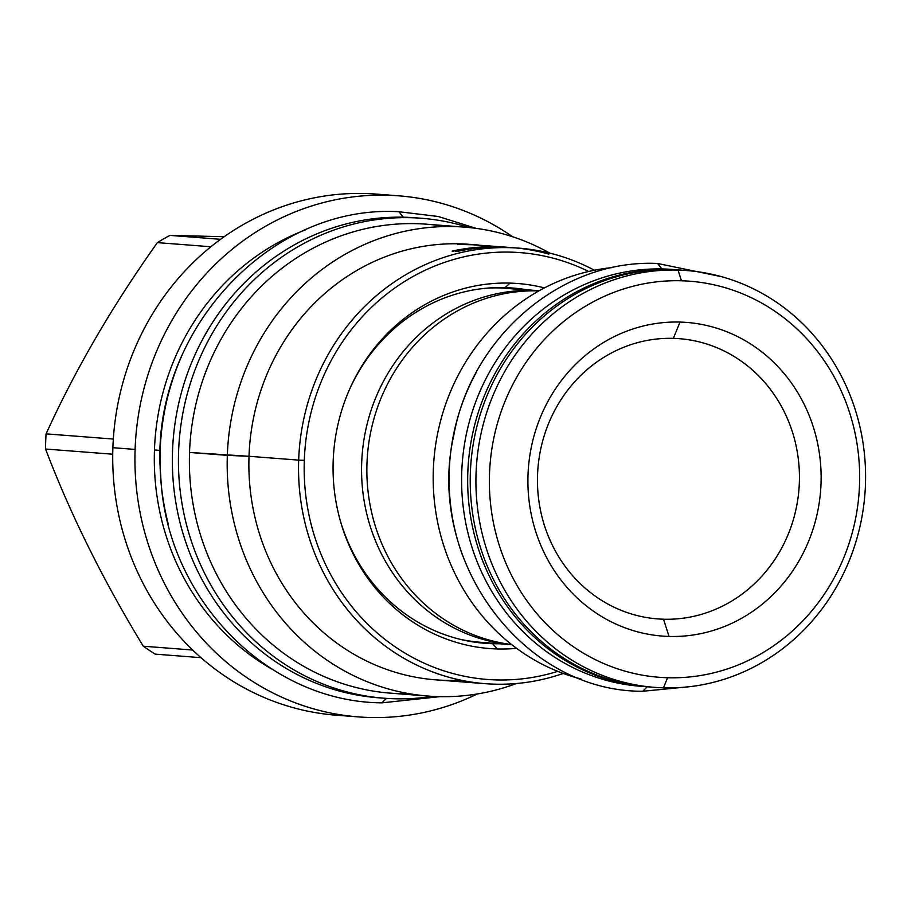 <?xml version="1.0" encoding="UTF-8"?>
<svg xmlns="http://www.w3.org/2000/svg" width="911" height="911" viewBox="0 0 911 911"><rect width="100%" height="100%" fill="white"/><g stroke="black" fill="none" stroke-linecap="round" stroke-linejoin="round"><path stroke-width="1.37" d="M681.451 280.77A198.632 185.058 94.4 0 0 489.503 473.982A198.632 185.058 94.4 0 0 667.581 677.738A198.632 185.058 -85.6 0 0 859.528 484.527A198.632 185.058 -85.6 0 0 681.451 280.77A198.632 185.058 -85.6 0 1 859.528 484.527A198.632 185.058 -85.6 0 1 667.581 677.738L663.459 687.828L667.581 677.738A198.632 185.058 94.4 0 1 489.503 473.982A198.632 185.058 94.4 0 1 681.451 280.77L678.046 270.1A209.029 194.749 -85.6 0 1 865.45 484.515A209.029 194.749 -85.6 0 1 663.459 687.828A209.029 194.749 94.4 0 1 476.054 473.413A209.029 194.749 94.4 0 1 678.046 270.1L681.451 280.77M680.005 322.073A157.296 146.546 -85.6 0 1 821.027 483.434A157.296 146.546 -85.6 0 1 669.027 636.436A157.296 146.546 -85.6 0 1 528.004 475.075A157.296 146.546 -85.6 0 1 680.005 322.073L673.354 338.357A140.533 130.933 -85.6 0 1 799.346 482.511A140.533 130.933 -85.6 0 1 663.538 619.218A140.533 130.933 -85.6 0 1 537.547 475.052A140.533 130.933 -85.6 0 1 673.354 338.357A140.533 130.933 -85.6 0 1 799.346 482.511A140.533 130.933 -85.6 0 1 663.538 619.218A140.533 130.933 -85.6 0 1 537.547 475.052A140.533 130.933 -85.6 0 1 673.354 338.357L680.005 322.073A157.296 146.546 -85.6 0 1 821.027 483.434A157.296 146.546 -85.6 0 1 669.027 636.436L663.538 619.218L669.027 636.436A157.296 146.546 -85.6 0 1 528.004 475.075A157.296 146.546 -85.6 0 1 680.005 322.073M612.818 267.538A209.029 194.749 94.4 0 0 433.852 460.636A209.029 194.749 94.4 0 0 580.99 678.957A209.029 194.749 94.4 0 1 433.852 460.636A209.029 194.749 94.4 0 1 612.818 267.538M476.567 371.859A209.029 194.749 94.4 0 0 462.412 554.936A209.029 194.749 94.4 0 1 476.567 371.859M538.515 290.882A177.508 165.381 -85.6 0 1 538.925 290.894L538.891 290.905A177.508 165.381 -85.6 0 0 538.515 290.882A177.508 165.381 -85.6 0 0 367.406 455.728A177.508 165.381 -85.6 0 0 511.572 644.532A177.508 165.381 -85.6 0 1 367.406 455.728A177.508 165.381 -85.6 0 1 538.515 290.882M433.226 473.321L433.693 462.868L433.226 473.321M681.177 270.123A209.029 194.749 94.4 0 0 672.341 269.656A209.029 194.749 94.4 0 0 470.566 468.243A209.029 194.749 94.4 0 0 648.939 686.928M539.187 290.746L508.122 288.343A177.508 165.381 -85.6 0 0 500.629 287.944A177.508 165.381 -85.6 0 0 486.804 288.172A177.508 165.381 -85.6 0 1 500.629 287.944L533.208 290.472A177.508 165.381 -85.6 0 0 361.906 458.29A177.508 165.381 -85.6 0 0 511.8 644.703A177.508 165.381 -85.6 0 1 361.906 458.29A177.508 165.381 -85.6 0 1 533.208 290.472A177.508 165.381 -85.6 0 1 539.175 290.757A177.508 165.381 -85.6 0 0 533.208 290.472L500.629 287.944A177.508 165.381 -85.6 0 1 515.592 289.106M488.239 642.699A177.508 165.381 -85.6 0 1 459.656 639.192A177.508 165.381 -85.6 0 0 480.746 642.312L511.811 644.715M557.771 671.35A214.051 199.429 -85.6 0 1 304.308 460.362A214.051 199.429 -85.6 0 1 588.7 271.489A214.051 199.429 -85.6 0 0 304.308 460.362L298.671 460.123A218.412 203.495 -85.6 0 1 518.951 248.156A218.412 203.495 -85.6 0 1 594.405 270.248A218.412 203.495 -85.6 0 0 298.671 460.123L249.01 456.286L298.671 460.123A218.412 203.495 -85.6 0 0 485.267 683.683A218.412 203.495 -85.6 0 0 563.214 673.445A218.412 203.495 -85.6 0 1 298.671 460.123L304.308 460.362A214.051 199.429 -85.6 0 0 557.771 671.35M350.006 388.337A183.065 170.562 -85.6 0 0 339.883 519.19A183.065 170.562 -85.6 0 0 497.304 648.962L492.612 643.713A178.18 166.007 -85.6 0 0 499.49 643.758A178.18 166.007 -85.6 0 1 492.612 643.713L497.304 648.962A183.065 170.562 -85.6 0 0 516.594 648.347A183.065 170.562 -85.6 0 1 497.304 648.962A183.065 170.562 -85.6 0 1 333.175 461.182A183.065 170.562 -85.6 0 1 510.08 283.116A183.065 170.562 -85.6 0 1 544.471 287.887A183.065 170.562 -85.6 0 0 510.08 283.116L505.047 287.614A178.18 166.007 -85.6 0 1 512.574 288.013A178.18 166.007 -85.6 0 1 526.865 289.789A178.18 166.007 -85.6 0 0 505.047 287.614A178.18 166.007 -85.6 0 0 349.619 389.191A178.18 166.007 -85.6 0 1 505.047 287.614L510.08 283.116A183.065 170.562 -85.6 0 0 350.006 388.337L349.961 388.428M477.296 693.966A261.32 243.476 -85.6 0 1 135.101 449.419A261.32 243.476 -85.6 0 1 267.094 225.381A261.32 243.476 -85.6 0 1 512.654 236.769A261.32 243.476 -85.6 0 0 398.665 195.819A261.32 243.476 -85.6 0 0 135.101 449.419L112.884 447.7L135.101 449.419A261.32 243.476 -85.6 0 0 358.353 716.9A261.32 243.476 -85.6 0 0 477.296 693.966M305.823 229.766A240.538 224.106 94.4 0 0 154.46 449.977L160.165 450.421A240.538 224.106 -85.6 0 0 168.398 524.485A240.538 224.106 -85.6 0 1 160.165 450.421A240.538 224.106 94.4 0 1 181.38 356.736A240.538 224.106 94.4 0 0 160.165 450.421L154.46 449.977A240.538 224.106 -85.6 0 0 271.842 669.073A240.538 224.106 -85.6 0 1 154.46 449.977A240.538 224.106 94.4 0 1 305.823 229.766M409.415 693.738A235.175 219.107 -85.6 0 1 189.534 452.448L249.01 456.286A218.412 203.495 -85.6 0 0 460.567 680.118M428.25 696.084L390.455 693.157A235.175 219.107 -85.6 0 1 189.534 452.448L227.329 455.363A235.175 219.107 -85.6 0 0 516.457 683.523A235.175 219.107 -85.6 0 1 428.25 696.084A235.175 219.107 -85.6 0 1 227.329 455.363L249.01 456.286A218.412 203.495 -85.6 0 0 435.606 679.834L485.267 683.683M445.547 226.554A235.175 219.107 94.4 0 0 189.534 452.448A235.175 219.107 94.4 0 1 426.724 224.208L464.519 227.135A235.175 219.107 94.4 0 0 227.329 455.363A235.175 219.107 94.4 0 1 549.754 253.11A235.175 219.107 94.4 0 0 464.519 227.135M488.285 246.756A218.412 203.495 94.4 0 0 478.628 245.275M471.887 244.535A218.412 203.495 94.4 0 0 249.01 456.286A218.412 203.495 94.4 0 1 469.29 244.319L478.628 245.036L471.909 244.752C456.662 244.467 454.111 244.273 464.257 244.159L475.986 244.831M453.769 251.231L452.084 251.106A218.412 203.495 -85.6 0 1 507.416 247.268A218.412 203.495 -85.6 0 1 509.841 247.473A218.412 203.495 -85.6 0 0 452.084 251.106L453.769 251.231M515.615 247.929A218.412 203.495 -85.6 0 1 548.764 254.089A218.412 203.495 -85.6 0 0 456.946 251.482L455.261 251.345L456.946 251.482A218.412 203.495 -85.6 0 1 512.278 247.644L518.951 248.156M347.273 715.773A261.32 243.476 -85.6 0 1 112.884 447.7A261.32 243.476 -85.6 0 0 336.136 715.181L358.353 716.9M387.528 195.227A261.32 243.476 94.4 0 0 112.884 447.7A261.32 243.476 94.4 0 1 376.437 194.1L398.665 195.819M155.257 654.132A237.691 221.453 -85.6 0 1 143.289 646.206C102.886 579.874 70.306 514.146 45.55 449.021A237.691 221.453 -85.6 0 1 45.698 441.436A237.691 221.453 -85.6 0 1 46.074 433.864C75.362 369.502 112.463 305.766 157.387 242.622A237.691 221.453 -85.6 0 1 169.89 235.391L224.22 236.712L169.89 235.391L220.587 239.308L169.89 235.391A237.691 221.453 -85.6 0 0 157.387 242.622C112.463 305.766 75.362 369.502 46.074 433.864L113.317 439.056L46.074 433.864A237.691 221.453 -85.6 0 0 45.698 441.436A237.691 221.453 -85.6 0 0 45.55 449.021C70.306 514.146 102.886 579.874 143.289 646.206L192.642 650.033L143.289 646.206A237.691 221.453 -85.6 0 0 155.257 654.132L200.978 657.674L155.257 654.132M112.725 454.213L45.55 449.021L112.725 454.213M210.908 246.756L157.387 242.622L210.908 246.756M490.061 643.519A178.18 166.007 -85.6 0 1 483.821 643.212A178.18 166.007 -85.6 0 0 490.061 643.519L492.612 643.713A178.18 166.007 -85.6 0 1 485.096 643.314A178.18 166.007 -85.6 0 1 339.632 518.291A178.18 166.007 -85.6 0 0 492.612 643.713L490.061 643.519A178.18 166.007 -85.6 0 0 496.939 643.565A178.18 166.007 -85.6 0 1 490.061 643.519M511.299 287.922A178.18 166.007 -85.6 0 1 524.315 289.596A178.18 166.007 -85.6 0 0 511.299 287.922M471.909 244.752C456.662 244.467 454.111 244.273 464.257 244.159L507.416 247.268M457.527 244.307L464.257 244.159M403.311 217.205L398.938 211.728C267.105 203.939 148.55 336 160.7 475.189C165.301 597.024 266.866 702.21 382.005 702.837L386.389 698.384M384.237 698.225A240.709 224.265 94.4 0 1 178.829 446.39A240.709 224.265 94.4 0 1 411.191 217.718L405.122 217.239A240.709 224.265 -85.6 0 1 415.325 217.786A240.709 224.265 -85.6 0 0 405.122 217.239A240.709 224.265 94.4 0 0 172.76 445.946A240.709 224.265 94.4 0 0 378.202 697.758L384.237 698.225A240.709 224.265 94.4 0 0 394.395 698.76A240.709 224.265 -85.6 0 0 432.509 696.368A240.709 224.265 -85.6 0 1 394.395 698.76A240.709 224.265 94.4 0 1 178.59 451.845A240.709 224.265 94.4 0 1 411.191 217.718A240.709 224.265 -85.6 0 1 468.778 227.511A240.709 224.265 -85.6 0 0 421.349 218.253L415.279 217.786M421.349 218.253A240.709 224.265 -85.6 0 0 411.191 217.718L405.122 217.239A240.709 224.265 94.4 0 0 172.76 445.923A240.709 224.265 94.4 0 0 378.156 697.758M690.117 686.632L642.813 691.267L647.209 686.792L642.813 691.267C522.276 691.848 425.437 559.798 453.724 435.709C471.215 336.318 562.269 258.826 657.537 263.473L721.819 276.739M661.91 268.939L657.537 263.473L661.91 268.939M646.377 686.723A209.029 194.749 94.4 0 1 468.015 468.038A209.029 194.749 94.4 0 1 669.79 269.451L663.72 268.984A209.029 194.749 -85.6 0 1 672.557 269.451A209.029 194.749 -85.6 0 0 663.72 268.984A209.029 194.749 94.4 0 0 461.945 467.582A209.029 194.749 94.4 0 0 640.319 686.256L646.377 686.723A209.029 194.749 94.4 0 0 647.653 686.814A209.029 194.749 94.4 0 1 467.981 468.721A209.029 194.749 94.4 0 1 669.79 269.451A209.029 194.749 -85.6 0 1 679.891 270.02A209.029 194.749 -85.6 0 0 678.615 269.918L672.546 269.451M678.615 269.918A209.029 194.749 -85.6 0 0 669.79 269.451L663.72 268.984A209.029 194.749 94.4 0 0 461.945 467.571A209.029 194.749 94.4 0 0 640.308 686.256M686.871 270.567A209.029 194.749 -85.6 0 0 678.046 270.1L672.341 269.656L678.046 270.1A209.029 194.749 94.4 0 0 476.271 468.675A209.029 194.749 94.4 0 0 654.633 687.361A209.029 194.749 94.4 0 0 663.459 687.828A209.029 194.749 -85.6 0 0 865.234 489.253A209.029 194.749 -85.6 0 0 686.871 270.567L681.166 270.123A209.029 194.749 94.4 0 0 672.341 269.656A209.029 194.749 94.4 0 0 470.566 468.231A209.029 194.749 94.4 0 0 648.928 686.917L654.633 687.361M398.938 211.728L438.248 216.488L476.146 228.376M439.933 696.653L382.005 702.837"/></g></svg>
